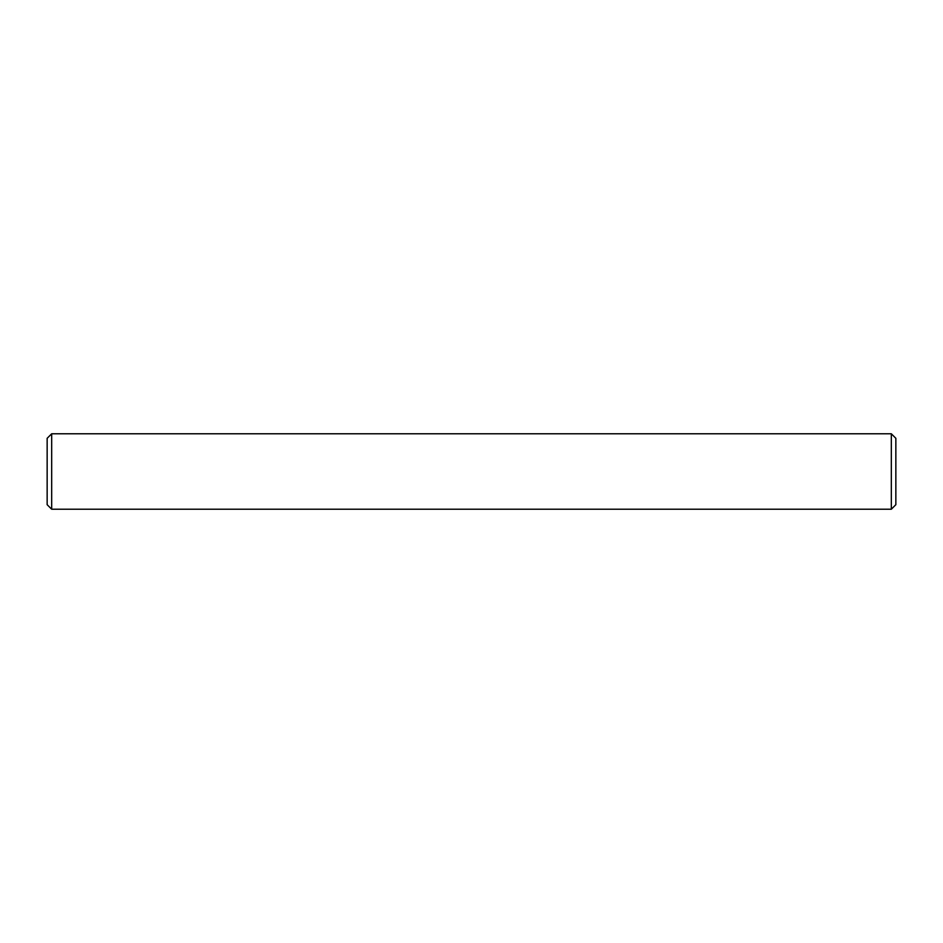 <?xml version="1.0" encoding="UTF-8"?>
<svg xmlns="http://www.w3.org/2000/svg" width="943" height="943" viewBox="0 0 943 943"><rect width="100%" height="100%" fill="white"/><g stroke="black" fill="none" stroke-linecap="round" stroke-linejoin="round"><path stroke-width="1.41" d="M51.676 433.78L891.324 433.78L895.85 438.306L895.85 504.694L891.324 509.22L51.676 509.22L47.15 504.694L47.15 438.306L51.676 433.78L51.676 509.22M891.324 509.22L891.324 433.78M868.314 509.22L829.086 509.22M821.164 509.22L781.936 509.22M491.114 509.22L451.886 509.22M117.003 509.22L116.072 509.22M115.517 509.22L114.492 509.22M71.22 509.22L73.978 509.22M67.401 509.22L70.607 509.22M63.947 509.22L67.012 509.22M54.706 509.22L62.191 509.22M161.064 509.22L121.836 509.22M113.914 509.22L74.686 509.22"/></g></svg>
